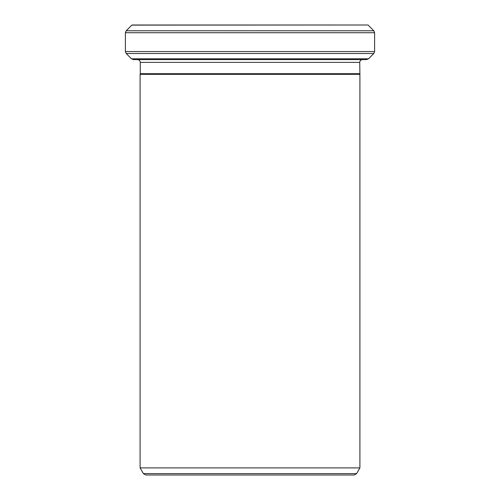 <?xml version="1.0" encoding="UTF-8"?>
<svg xmlns="http://www.w3.org/2000/svg" width="500" height="500" viewBox="0 0 500 500"><rect width="100%" height="100%" fill="white"/><g stroke="black" fill="none" stroke-linecap="round" stroke-linejoin="round"><path stroke-width="0.75" d="M359.731 73.694L140.269 73.694L140.094 74.338L359.906 74.338L359.731 62.387C359.894 60.7 360.819 59.781 362.5 59.612M356.6 473.612L354.2 475L145.8 475L143.4 473.612L356.6 473.612L359.906 467.894L359.906 74.338M131.844 25.119L368.031 25L131.969 25L126.194 30.769L373.806 30.769L374.613 32.725L125.388 32.725L126.194 30.769M359.906 467.894L140.094 467.894L140.094 74.338M368.506 58.806L366.544 59.612L133.456 59.612L131.494 58.806L368.506 58.806L373.806 53.506L126.194 53.506L125.388 51.544L374.613 51.544L374.613 32.725M374.613 51.544L373.806 53.506M359.731 62.387L140.269 62.387C140.119 60.719 139.2 59.794 137.5 59.612M140.269 73.694L140.269 62.387M143.4 473.612L140.094 467.894M368.156 25.119L373.806 30.769M131.494 58.806L126.194 53.506M125.388 51.544L125.388 32.725"/></g></svg>
